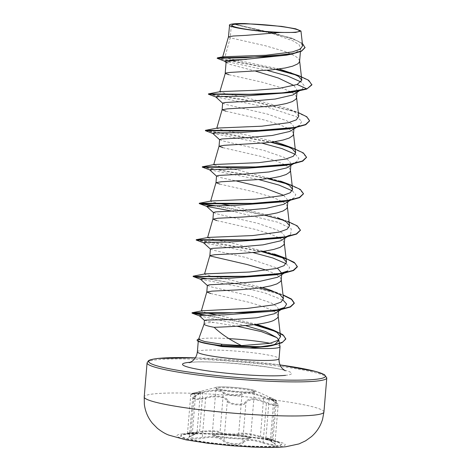 <?xml version="1.0" encoding="UTF-8"?>
<svg xmlns="http://www.w3.org/2000/svg" width="471" height="471" viewBox="0 0 471 471"><rect width="100%" height="100%" fill="white"/><g stroke="black" fill="none" stroke-linecap="round" stroke-linejoin="round"><path stroke-width="0.35" stroke-dasharray="2.35 1.77" d="M275.847 445.907A50.497 4.875 4.8 0 0 281.411 444.171A50.497 4.875 4.8 0 0 278.143 442.128A50.497 4.875 4.8 0 0 233.916 435.298A50.497 4.875 4.8 0 0 186.333 433.985A50.497 4.875 4.8 0 0 184.332 434.25A50.497 4.875 4.8 0 0 180.77 435.722A50.497 4.875 4.8 0 0 219.062 443.694A50.497 4.875 4.8 0 0 275.847 445.907M275.818 446.243A50.497 4.875 4.8 0 0 281.381 444.506A50.497 4.875 4.8 0 0 243.095 436.535A50.497 4.875 4.8 0 0 186.304 434.321A50.497 4.875 4.8 0 0 180.746 436.058A50.497 4.875 4.8 0 0 219.033 444.035A50.497 4.875 4.8 0 0 275.818 446.243M243.289 442.552C246.392 439.537 252.88 439.673 262.753 442.952C267.705 444.612 271.543 445.366 274.263 445.201C276.318 444.854 275.529 443.776 271.914 441.975C265.102 438.36 264.726 437.577 270.778 439.631C278.367 441.957 269.306 439.837 259.921 437.088C250.225 434.185 243.36 433.273 239.327 434.35C236.948 435.528 220.245 434.215 219.298 432.772C216.589 431.165 210.095 431.036 199.816 432.372L186.881 433.838L187.529 433.137L191.008 432.572C183.013 433.72 190.113 432.967 199.539 431.666C207.941 430.571 214.281 430.488 218.568 431.424L220.057 432.09C220.934 433.597 236.46 434.821 238.691 433.55C242.942 432.537 250.172 433.503 260.381 436.44C267.758 438.789 276.159 440.791 272.038 439.378L265.938 437.759L271.667 441.268L274.893 443.829L273.816 444.394C271.284 444.542 267.728 443.8 263.148 442.181C252.756 438.848 245.927 438.707 242.653 441.757L241.7 442.599C238.202 444.824 225.585 443.264 224.019 440.291C220.157 436.676 212.921 435.71 202.312 437.4L193.469 438.201L189.407 436.888L197.013 432.555L191.008 432.572A0.771 0.5 -98.1 0 1 190.637 433.349C197.82 432.337 198.197 433.12 191.768 435.693C183.79 438.089 192.869 440.202 202.642 438.23C212.745 436.511 219.616 437.424 223.26 440.98C225.232 444.518 241.929 445.825 243.289 442.552A0.771 0.718 32.6 0 1 242.653 441.757L245.927 402.782C249.294 398.519 256.13 398.66 266.421 403.205C270.955 405.025 274.505 405.872 277.06 405.749L278.143 405.137L269.294 397.842L276.283 401.109C275.364 400.014 278.014 401.386 273.521 399.025A0.771 0.553 -64.7 0 0 273.498 399.014L270.171 397.447L269.318 397.683L274.752 401.616C277.79 403.517 278.432 404.636 276.677 404.972C274.305 405.078 271.037 404.242 266.869 402.458C256.047 397.865 248.859 397.718 245.297 402.016C244.096 405.584 229.618 404.442 228.052 400.656C226.074 396.017 214.358 394.474 205.203 397.612C196.819 400.079 188.971 398.236 195.842 395.428C202.93 391.601 202.512 390.736 194.588 392.832L192.327 393.738L202.483 391.99C213.916 389.523 221.117 389.67 224.084 392.437C224.808 394.445 239.28 395.581 241.323 393.791C243.901 391.354 255.6 392.92 264.154 396.829C272.073 399.95 279.904 401.781 273.498 399.014M270.177 397.453L273.521 399.025A0.771 0.553 -64.7 0 1 273.745 399.826L270.478 438.801A0.771 0.559 108.5 0 0 270.778 439.631L278.143 442.128M224.084 392.437A0.771 0.742 -32.1 0 0 223.331 393.108L221.882 391.931C217.614 390.318 211.261 390.571 202.813 392.69C193.41 394.415 186.233 395.181 194.282 393.597L200.369 392.626L198.415 394.421L192.657 398.178L196.731 399.526L205.586 398.425C214.276 395.263 225.491 396.741 227.293 401.316C228.765 404.636 241.452 406.308 244.961 403.741L245.927 402.782A0.771 0.695 -152.6 0 0 245.297 402.016M204.114 324.007A36.585 3.532 -175.2 0 1 204.131 323.918A36.585 3.532 -175.2 0 1 208.147 322.753A36.585 3.532 -175.2 0 1 213.763 322.441L236.942 326.203M228.994 338.625A40.977 3.956 4.8 0 0 202.889 338.484A40.977 3.956 4.8 0 0 199.934 338.967L198.55 339.367M280.033 346.644A40.977 3.956 4.8 0 0 270.054 343.288M199.934 338.967L198.338 340.321L202.018 342.7M204.42 320.362L213.763 322.441M228.464 36.862L230.26 37.804L231.396 24.292A36.585 3.532 -175.2 0 1 233.227 24.039A36.585 3.532 -175.2 0 1 233.328 24.027L273.781 33.953L293.427 41.036L298.973 44.627L300.716 48.024L296.442 52.187L286.821 55.101M279.168 68.984L224.726 57.715L230.26 37.804L265.591 45.822L284.731 51.404L294.964 55.872L298.691 58.787L299.609 61.177M226.092 62.325L229.842 64.339L255.706 71.18M222.659 103.131L226.463 104.586L266.957 113.947L286.698 120.759L292.285 124.22L294.039 127.482L291.826 130.373M219.604 139.587L223.401 141.041L263.895 150.402L283.642 157.22L289.223 160.676L290.978 163.937L288.764 166.828M216.536 176.042L220.34 177.496L236.63 181.058M213.481 212.498L217.278 213.952L257.772 223.313L277.519 230.131L283.1 233.587L284.861 236.848L282.635 239.739M210.419 248.959L214.217 250.407L245.562 257.407L277.484 268.199M207.358 285.414L211.161 286.863L251.649 296.224L271.39 303.036L276.977 306.497L278.738 309.765L276.518 312.65M294.039 85.569L297.148 90.461L294.363 94.118M228.971 74.736L262.53 82.278L281.67 87.859L291.902 92.328L295.635 95.242L296.547 97.632M225.909 111.191L264.561 120.052L278.608 124.315L288.158 128.395M288.593 128.642L292.573 131.697L293.486 134.088M222.848 147.647L261.499 156.507L275.547 160.77L285.096 164.85M285.532 165.097L289.512 168.153L290.424 170.543M283.607 195.288L287.922 200.393L285.703 203.284M219.786 184.102L253.345 191.65L272.485 197.225L282.718 201.694L286.45 204.608L287.363 207.005M216.725 220.558L255.376 229.418L269.424 233.681L278.973 237.761M279.709 238.179L283.389 241.07L284.301 243.46M281.67 274.84L281.799 273.304L279.58 276.194M266.751 270.277L275.912 274.222M276.648 274.64L280.327 277.525L281.24 279.915M210.602 293.468L249.259 302.335L263.301 306.597L272.85 310.677M273.586 311.095L277.266 313.98L278.184 316.371M224.726 57.715L222.659 56.967L223.142 56.761M302.647 45.799L299.368 41.937L290.842 37.857L234.423 23.968L245.044 23.55M229.524 24.875L231.396 24.292M298.579 91.115L302.164 89.043L304.272 85.728L301.193 82.025M267.039 70.35L224.496 61.083M291.372 92.475L299.945 90.185L306.733 89.084M311.896 84.88L307.952 80.123L296.224 75.077M275.776 69.437L217.396 58.451M305.037 47.636L303.012 44.18L296.736 40.535L275.111 33.435L233.328 24.027M298.82 75.678L294.104 74.077M276.63 69.331L217.172 57.974M302.364 43.344L292.42 38.457L234.558 24.021L233.363 24.033M256.677 324.325L216.878 314.999M206.51 312.856L201.335 310.937M262.394 287.487L223.372 278.355L209.401 275.623L204.496 274.14L205.109 273.875M274.352 254.016L231.32 242.871L213.893 239.462L207.558 237.684L208.17 237.419M215.218 205.739L252.091 212.109L287.61 221.352L277.413 217.561L230.301 205.603M219.88 203.584L212.916 202.13L210.619 201.229L211.232 200.964M280.481 181.105L237.455 169.96L220.01 166.546L213.681 164.773L214.293 164.509M274.64 141.659L235.63 132.539L221.647 129.802L216.737 128.312L217.355 128.053M298.738 116.39L295.364 112.398L286.598 108.195L243.578 97.05L226.133 93.635L219.804 91.857L220.416 91.598M215.736 96.896L268.352 107.494L296.365 116.69L301.764 121.218L299.803 125.215L294.481 127.458M291.631 128.218L288.311 128.93M212.674 133.352L262 143.166M295.358 154.341L298.867 158.227L296.742 161.677L291.419 163.914M209.613 169.807L258.938 179.622M292.303 190.796L295.806 194.682L293.68 198.132L285.508 201.129M231.455 211.026L278.29 222.336L291.296 228.841L290.619 234.587L285.296 236.825M203.49 242.724L252.815 252.533M286.18 263.713L289.683 267.593L287.557 271.043M200.428 279.179L237.502 286.309L264.62 292.844L283.118 300.162M199.445 315.87L245.32 325.567M208.506 94.271L260.604 102.913L295.382 111.792L305.932 116.502L309.582 120.912M205.444 130.726L270.701 142.218M289.83 147.411L302.194 152.545L306.521 157.367M202.383 167.181L267.64 178.674M286.768 183.867L299.132 189.001L303.459 193.822M213.257 205.756L264.578 215.129M283.707 220.322L296.071 225.456L300.404 230.278M196.26 240.092L261.517 251.585M207.134 278.667L245.791 285.296L283.03 295.158M204.137 315.176L253.869 324.684M209.212 94.123L245.226 99.728L298.296 112.551M205.38 130.361L226.204 133.564L271.549 142.107M288.022 146.522L293.733 148.442M203.089 167.034L268.488 178.562M284.961 182.978L290.672 184.897M196.195 239.727L217.019 242.93L262.365 251.473M278.844 255.888L284.549 257.808M193.905 276.4L259.303 287.928M275.776 292.344L282.989 294.828M205.868 315.134L254.705 324.584M270.578 329.135L273.569 330.195M199.922 339.12A40.535 3.915 4.8 0 0 197.131 340.292M200.104 338.79A40.535 3.915 4.8 0 0 200.016 338.802A40.535 3.915 4.8 0 0 198.656 339.085M275.3 400.515C279.421 402.275 270.949 400.167 263.648 397.465L264.154 396.829M271.914 441.975A0.771 0.465 -63.8 0 1 271.826 441.951A0.771 0.465 -63.8 0 1 271.667 441.268L274.94 402.293A0.771 0.447 121.8 0 0 274.846 401.651A0.771 0.447 121.8 0 0 274.752 401.616M262.753 442.952L263.148 442.181L266.421 403.205L266.869 402.458M228.052 400.656A0.771 0.677 150.6 0 0 227.293 401.316L224.019 440.291A0.771 0.701 -36.1 0 1 223.26 440.98M205.203 397.612L205.586 398.425L202.312 437.4L202.642 438.23M195.842 395.428A0.771 0.506 -115.3 0 0 195.471 396.064L192.197 435.039A0.771 0.524 70.7 0 1 191.768 435.693M194.588 392.832A0.771 0.495 75.7 0 0 194.282 393.597L191.008 432.572M202.483 391.99L202.813 392.69L199.539 431.666L199.816 432.372M193.687 393.061C189.395 394.309 191.832 393.438 190.779 394.451L194.282 393.597M259.921 437.088L260.381 436.44L263.648 397.465C255.553 393.579 244.361 392.084 241.959 394.574A0.771 0.724 55.4 0 0 241.323 393.791M239.327 434.35A0.771 0.736 -112 0 1 238.691 433.55L241.959 394.574C239.768 396.276 224.131 395.051 223.331 393.108L220.057 432.09A0.771 0.754 134 0 1 219.298 432.772M276.283 401.109L273.033 439.82L272.038 439.378M188 433.714L190.637 433.349M253.298 391.89A20.277 1.961 4.8 0 0 254.846 390.612A20.277 1.961 4.8 0 0 237.478 387.721A20.277 1.961 4.8 0 0 217.361 387.103A20.277 1.961 4.8 0 0 215.901 387.339A20.277 1.961 4.8 0 0 227.905 390.706A20.277 1.961 4.8 0 0 253.298 391.89M218.22 387.945A19.234 1.86 -175.2 0 1 239.851 388.787A19.234 1.86 -175.2 0 1 254.434 391.825A19.234 1.86 -175.2 0 1 252.315 392.484A19.234 1.86 -175.2 0 1 230.684 391.642A19.234 1.86 -175.2 0 1 216.101 388.604A19.234 1.86 -175.2 0 1 218.22 387.945M214.387 433.567A19.234 1.86 4.8 0 0 212.268 434.233A19.234 1.86 4.8 0 0 226.851 437.271A19.234 1.86 4.8 0 0 248.488 438.112A19.234 1.86 4.8 0 0 250.607 437.453A19.234 1.86 4.8 0 0 236.018 434.409A19.234 1.86 4.8 0 0 214.387 433.567M247.734 438.784A18.463 1.784 -175.2 0 1 222.96 437.5A18.463 1.784 -175.2 0 1 215.006 434.427A18.463 1.784 -175.2 0 1 239.78 435.716A18.463 1.784 -175.2 0 1 247.734 438.784M182.919 433.85A54.318 5.246 4.8 0 0 206.322 442.887A54.318 5.246 4.8 0 0 279.209 446.673A54.318 5.246 4.8 0 0 255.806 437.636A54.318 5.246 4.8 0 0 182.919 433.85M323.924 412.031A90.173 8.708 4.8 0 0 255.553 397.789A90.173 8.708 4.8 0 0 154.147 393.844A90.173 8.708 4.8 0 0 144.214 396.941M147.076 362.864A90.173 8.708 -175.2 0 1 157.008 359.767A90.173 8.708 -175.2 0 1 258.414 363.712A90.173 8.708 -175.2 0 1 326.786 377.954M197.373 351.819A40.977 3.956 -175.2 0 1 201.888 350.412A40.977 3.956 -175.2 0 1 247.964 352.202A40.977 3.956 -175.2 0 1 279.032 358.672M190.455 362.246A54.713 5.281 -175.2 0 1 263.689 366.462A54.713 5.281 -175.2 0 1 285.556 375.334M195.335 357.836A88.625 8.56 -175.2 0 1 280.045 364.948L195.341 357.825M281.381 444.506L281.411 444.171M200.369 392.631L197.019 432.555L196.584 433.367L189.389 436.958L192.663 398.172C192.515 397.436 193.528 396.529 195.695 395.463C202.465 391.86 199.645 392.755 200.399 392.508L200.369 392.626M193.764 393.044L217.449 387.085C224.726 386.085 251.614 388.663 254.846 390.612L270.171 397.447M254.434 391.825L254.611 391.466L252.921 391.807C245.114 393.167 213.398 389.093 215.983 388.222L212.268 434.233C212.015 434.951 212.162 436.028 223.401 437.559C233.787 438.795 241.947 439.207 247.881 438.789C250.231 438.366 251.137 437.918 250.607 437.453L254.434 391.825M238.108 27.765A206.11 206.11 0 0 0 292.909 32.364M285.279 370.807C281.517 367.321 206.586 359.614 191.155 362.452L189.195 362.735M198.338 340.321L198.256 341.334M300.716 48.024L300.41 51.692M297.154 90.461L296.989 92.404M294.045 127.482L293.916 129.019M290.984 163.937L290.854 165.474M287.922 200.393L287.793 201.929M284.861 236.848L284.731 238.385M278.738 309.765L278.608 311.296M225.061 61.383L224.643 61.218M292.42 38.457L290.842 37.857M299.803 125.215L296.424 127.4M296.742 161.677L293.362 163.855M293.68 198.132L290.301 200.31M290.619 234.587L287.239 236.766M271.29 290.472L281.487 294.263M286.598 108.195L296.789 111.986M299.132 91.009L302.164 89.043M269.294 397.842L274.846 401.651C277.731 403.618 278.826 404.777 278.143 405.137L274.905 443.947C274.275 443.688 276.577 444.606 271.826 441.951C263.925 437.577 266.751 438.895 265.938 437.759L269.294 397.836M190.779 394.451L187.523 433.137M273.033 439.82L273.398 440.538L272.25 440.12M186.881 433.838L184.332 434.25M180.746 436.058L180.77 435.722"/><path stroke-width="0.71" d="M295.664 32.158A33.841 3.268 -175.2 0 1 292.909 32.364A33.841 3.268 -175.2 0 1 238.108 27.765A33.841 3.268 -175.2 0 1 235.677 24.174A33.841 3.268 -175.2 0 1 281.081 26.529A33.841 3.268 -175.2 0 1 295.664 32.158M204.12 323.966L198.55 339.367L204.679 341.54L222.188 344.295L241.446 345.602C230.066 339.95 220.976 333.857 214.175 327.321A36.585 3.532 -175.2 0 1 204.114 324.007L204.42 320.362L206.486 320.033L232.774 319.521L256.895 317.76L274.481 313.727L284.496 307.498L273.003 311.207L224.267 314.887L200.558 315.346L199.339 315.776L199.763 315.988L192.15 313.18L204.137 315.176M236.942 326.203L261.417 331.625L276.871 337.636L278.885 340.321L274.952 344.378L267.487 346.462L249.783 348.034A40.977 3.956 4.8 0 0 275.523 348.157A40.977 3.956 4.8 0 0 280.033 346.75A40.977 3.956 4.8 0 0 280.033 346.644L278.885 340.321M270.054 343.288A40.977 3.956 4.8 0 0 228.994 338.625M198.656 339.085A40.535 3.915 4.8 0 0 197.161 339.985L197.131 340.292A40.535 3.915 4.8 0 0 199.757 341.934L221.865 346.574L249.783 348.034M278.608 311.296L278.125 316.724L277.443 318.002L273.922 320.333C263.419 325.302 230.454 326.727 214.175 327.321M225.061 61.383L217.149 58.28L244.696 57.762L292.055 54.024L286.821 55.101L231.679 60.753L226.092 62.325L225.185 73.376L228.971 74.736M300.41 51.692L299.609 61.177L298.873 62.814L297.466 64.021L292.579 66.181L285.291 67.971L271.149 69.961L230.337 72.404L225.385 73.064L219.804 91.857M299.132 91.009L292.844 94.989L275.205 99.04L251.055 101.153L224.749 102.519L222.659 103.131L222.106 109.737L225.909 111.191M296.989 92.404L296.495 97.986L295.812 99.269L292.291 101.601L286.144 103.579L277.855 105.18L268.087 106.417L227.275 108.86L222.106 109.737M296.424 127.4L289.783 131.444L272.144 135.495L247.987 137.609L221.682 138.974L219.604 139.587L219.044 146.198L222.848 147.647M293.916 129.019L293.433 134.447L292.75 135.725L289.229 138.056L283.083 140.034L274.793 141.636L265.026 142.872L224.214 145.315L219.044 146.198M293.362 163.855L286.721 167.906L269.076 171.95L244.932 174.064L218.626 175.43L216.536 176.042L215.983 182.654L219.786 184.102M290.854 165.474L290.371 170.902L289.689 172.18L286.168 174.511L280.021 176.49L271.732 178.091L261.964 179.327L221.152 181.771L215.983 182.654M290.301 200.31L283.66 204.361L266.027 208.406L241.87 210.519L215.565 211.885L213.481 212.498L212.921 219.109L216.725 220.558M287.793 201.929L287.31 207.358L286.627 208.635L283.106 210.967L276.96 212.945L268.67 214.552L258.903 215.783L243.201 217.019L218.091 218.226L212.921 219.109M287.239 236.766L280.604 240.816L262.959 244.861L238.803 246.975L212.498 248.341L210.419 248.959L209.86 255.565L210.425 256.03L247.222 264.561L266.751 270.277M284.731 238.385L284.248 243.813L283.566 245.091L280.045 247.422L273.898 249.4L265.609 251.008L255.841 252.238L240.139 253.475L215.029 254.681L209.86 255.565M207.458 285.609L200.428 279.179L201.823 278.808L226.686 278.479L276.065 274.752L287.557 271.043L277.543 277.272L259.898 281.317L235.741 283.43L209.442 284.796L207.358 285.414L206.798 292.02L210.602 293.468M281.67 274.84L281.187 280.269L280.504 281.546L276.983 283.878L270.837 285.856L262.553 287.463L252.78 288.694L237.078 289.93L211.968 291.137L206.798 292.02M255.706 71.18L278.367 78.027L294.039 85.569M288.158 128.395L288.593 128.642M285.096 164.85L285.532 165.097M236.63 181.058L263.136 187.499L283.607 195.288M278.973 237.761L279.709 238.179M277.484 268.199L281.799 273.304M275.912 274.222L276.648 274.64M272.85 310.677L273.586 311.095M217.149 58.28L217.484 57.839L223.142 56.761L265.921 55.242L292.385 51.934L300.192 49.19L302.647 45.799L300.957 31.021L295.641 28.802L281.676 26.388L245.044 23.55A36.391 3.515 -175.2 0 0 229.607 24.798L228.459 36.891M229.607 24.798A36.391 3.515 -175.2 0 0 229.524 24.875C226.651 27.171 257.431 31.781 280.533 32.458L295.523 32.434L300.957 31.021M280.533 32.458L245.956 35.354L233.322 36.008L228.464 36.862L222.659 56.967M301.193 82.025L287.493 75.984L267.039 70.35M226.333 62.778L224.496 61.083L229.854 60.129L246.527 59.411M311.92 84.574L306.733 89.084L311.896 84.88L308.664 80.264L298.82 75.678L279.168 68.984M296.224 75.077L275.776 69.437M292.055 54.024L301.534 51.186L305.037 47.636L302.364 43.344M294.104 74.077L276.63 69.331M217.484 57.839L264.166 56.767L293.139 53.5L301.846 50.738L305.061 47.33M297.13 84.503L279.25 88.371L254.493 90.344L220.416 91.598L208.541 93.864L249.701 94.271L282.759 92.834L306.762 88.778L297.13 84.503L301.823 80.17L298.667 76.479L290.442 72.587M241.446 345.602L269.7 343.371L277.967 340.362L280.551 336.683L277.019 332.467L267.864 328.04L256.677 324.325M216.878 314.999L206.51 312.856M206.804 291.991L201.276 311.137L202.088 310.783L246.987 308.464L273.38 304.92L281.046 302.105L283.424 298.673L280.051 294.675L271.29 290.472L262.394 287.487M193.234 276.141L205.109 273.875L249.612 272.02L276.306 268.499L284.072 265.673L286.492 262.217L283.118 258.22L274.352 254.016L284.549 257.808L294.21 262.347L297.36 266.58L293.25 270.36L282.2 273.286L246.404 276.294L193.905 276.4M287.61 221.352L297.272 225.892L300.421 230.125L296.312 233.904L285.261 236.831L249.465 239.839L196.295 239.686L208.17 237.419L252.715 235.559L279.38 232.038L287.133 229.212L289.553 225.762L286.18 221.764L277.413 217.561M230.301 205.603L219.88 203.584M199.357 203.231L211.232 200.964L255.753 199.103L282.429 195.589L290.195 192.763L292.615 189.307L289.235 185.309L280.481 181.105L290.672 184.897L300.327 189.436L303.483 193.669L299.373 197.449L288.323 200.375L252.533 203.384L199.357 203.231L215.218 205.739M283.536 144.65L293.733 148.442L303.395 152.981L306.539 157.214L302.435 160.994L291.384 163.92L255.588 166.928L202.418 166.775L214.293 164.509L258.832 162.648L285.508 159.127L293.262 156.301L295.676 152.845L292.303 148.854L283.536 144.65L274.64 141.659M298.296 112.551L306.845 116.796L309.6 120.759L305.496 124.538L294.446 127.464L258.65 130.473L205.48 130.32L217.355 128.053L261.876 126.193L288.552 122.678L296.318 119.846L298.738 116.39L296.542 97.156M306.733 89.084L291.372 92.475L241.988 96.196L217.131 96.531L215.736 96.896L222.765 103.332M294.481 127.458L291.631 128.218M309.582 120.912L305.767 124.715L295.482 127.576L288.311 128.93L238.932 132.651L214.07 132.987L212.674 133.352L219.704 139.787M262 143.166L281.994 148.606L295.358 154.341M291.419 163.914L285.249 165.386L235.871 169.107L211.008 169.442L209.613 169.807L216.642 176.242M258.938 179.622L278.938 185.062L292.303 190.796M285.508 201.129L282.188 201.841L232.804 205.562L207.946 205.898L206.551 206.263L213.581 212.698M303.459 193.822L299.644 197.626L289.359 200.487L262.747 203.254L232.191 203.984L199.233 203.578L206.863 206.422L231.455 211.026M285.296 236.825L279.126 238.297L229.748 242.023L204.885 242.353L203.49 242.724L210.519 249.153M252.815 252.533L272.815 257.973L286.18 263.713M283.118 300.162L286.621 304.048L284.496 307.498M245.32 325.567L265.403 331.513L276.871 337.636M298.543 91.121L271.932 93.888L241.376 94.618L208.417 94.212L216.048 97.055M295.482 127.576L268.87 130.343L238.314 131.073L205.356 130.667L212.986 133.511M270.701 142.218L289.83 147.411M306.521 157.367L302.706 161.17L292.42 164.032L265.815 166.799L235.253 167.529L202.294 167.123L209.925 169.966M267.64 178.674L286.768 183.867M199.321 203.637L213.257 205.756M264.578 215.129L283.707 220.322M300.404 230.278L296.583 234.081L286.297 236.942L259.686 239.71L229.13 240.44L196.171 240.033L203.802 242.877M261.517 251.585L287.663 259.333L294.993 263.236L297.331 266.886L293.521 270.537L283.242 273.398L256.63 276.165L226.068 276.895L193.11 276.489L207.134 278.667M283.03 295.158L291.531 299.391L294.269 303.342L290.46 306.992L280.174 309.853L223.772 313.315L192.15 313.18M253.869 324.684L277.284 332.008L283.742 335.67L285.767 339.091L281.952 342.77L271.808 345.643L258.238 347.198L220.463 345.82L222.188 344.295M292.844 94.989L298.579 91.115M208.541 93.864L209.212 94.123M205.48 130.32L205.356 130.667M271.549 142.107L288.022 146.522M202.418 166.775L203.089 167.034M268.488 178.562L284.961 182.978M196.295 239.686L196.171 240.033M262.365 251.473L278.844 255.888M259.303 287.928L275.776 292.344M282.989 294.828L291.537 299.073L294.298 303.036L290.283 306.774L279.48 309.683L244.302 312.703L192.18 312.715L205.868 315.134M254.705 324.584L270.578 329.135M267.864 328.04L273.569 330.195L282.806 334.64L285.797 338.784L282.724 342.099L274.516 344.784L260.669 346.733L220.487 345.52A40.535 3.915 4.8 0 1 197.161 339.985M199.757 341.934A40.535 3.915 4.8 0 0 220.463 345.82L221.865 346.574M144.214 396.941A90.173 8.708 4.8 0 0 212.586 411.183A90.173 8.708 4.8 0 0 313.992 415.128A90.173 8.708 4.8 0 0 323.924 412.031L326.786 377.954A90.173 8.708 -175.2 0 1 316.853 381.051A90.173 8.708 -175.2 0 1 215.447 377.106A90.173 8.708 -175.2 0 1 147.076 362.864L144.214 396.941L144.361 404.495C145.292 411.524 147.953 417.759 152.351 423.199L157.396 428.327C161.553 431.601 165.409 433.879 168.954 435.157L186.08 439.867L208.147 443.305L230.843 445.654L252.939 447.073L267.393 447.45C274.299 447.515 280.445 447.279 285.826 446.738L298.961 443.923L305.644 440.809L311.484 436.605C316.806 431.913 320.51 426.12 322.588 419.231L323.924 412.031M326.786 377.954L324.537 374.722L315.911 371.531L280.039 364.937A88.625 8.56 -175.2 0 1 315.611 379.332A88.625 8.56 -175.2 0 1 196.69 373.156A88.625 8.56 -175.2 0 1 158.509 358.413A88.625 8.56 -175.2 0 1 195.335 357.836M280.033 346.75L279.032 358.672A40.977 3.956 -175.2 0 1 274.522 360.079A40.977 3.956 -175.2 0 1 228.441 358.29A40.977 3.956 -175.2 0 1 197.373 351.819C196.843 355.958 195.088 359.102 192.121 361.245L189.195 362.735M285.556 375.334A54.713 5.281 -175.2 0 1 212.138 371.519A54.713 5.281 -175.2 0 1 188.565 362.417A54.713 5.281 -175.2 0 1 190.455 362.246M195.341 357.825L158.215 358.407C150.149 359.355 148.936 360.421 148.43 360.768L147.076 362.864M279.032 358.672C278.867 362.847 280.074 366.238 282.641 368.846L285.279 370.807M198.256 341.334L197.373 351.819M280.545 336.683L278.173 315.888M283.43 298.673L281.234 279.433M204.496 274.14L209.866 255.535M286.492 262.217L284.296 242.977M207.558 237.684L212.927 219.08M289.553 225.762L287.357 206.522M210.619 201.229L215.989 182.624M292.615 189.307L290.419 170.066M213.681 164.768L219.05 146.169M295.676 152.845L293.48 133.611M216.742 128.318L222.112 109.714M301.823 80.17L299.603 60.7M267.487 346.468L271.808 345.643M285.249 165.386L292.42 164.032M282.188 201.841L289.359 200.487M279.126 238.297L286.297 236.942M276.065 274.752L283.242 273.398M200.74 279.338L193.198 276.548M273.003 311.207L280.174 309.853M199.339 315.776L204.461 320.439M202.088 310.783L192.18 312.715M208.441 93.906L208.417 94.212M309.6 120.759L309.577 121.065M306.539 157.214L306.515 157.52M202.318 166.816L202.294 167.123M303.483 193.669L303.454 193.975M199.257 203.272L199.233 203.578M300.421 230.125L300.392 230.431M297.36 266.58L297.331 266.886M193.134 276.189L193.11 276.489M294.298 303.036L294.269 303.342M192.033 312.785L192.009 313.085M285.797 338.784L285.767 339.091"/></g></svg>
